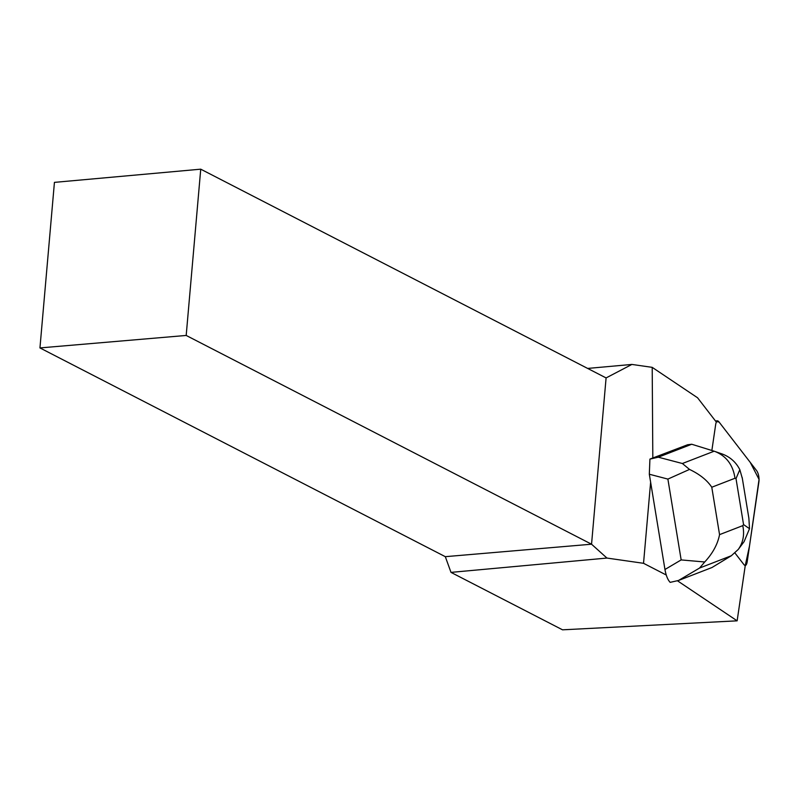 <?xml version="1.0" encoding="UTF-8"?>
<svg xmlns="http://www.w3.org/2000/svg" width="799" height="799" viewBox="0 0 799 799"><rect width="100%" height="100%" fill="white"/><g stroke="black" fill="none" stroke-linecap="round" stroke-linejoin="round"><path stroke-width="1.2" d="M747.185 561.797L758.89 481.967A8.3 3.346 83 0 0 756.613 470.631L719.05 422.002A8.3 3.346 83 0 0 717.013 420.813A8.3 3.346 83 0 0 715.884 421.492L719.06 422.022L750.241 462.381L759.05 479.38L749.542 545.747L745.237 565.642A8.3 3.346 83 0 0 747.185 561.797M658.296 457.198L691.734 444.244L687.619 444.753L649.927 459.095L658.296 457.198L682.386 463.51L714.156 451.205L714.985 451.485C726.401 456.069 733.073 464.998 734.99 478.251L711.779 487.24C707.155 480.239 699.734 474.296 689.517 469.422L667.884 479.09L649.317 474.226L664.958 569.497L681.157 559.919L704.718 561.987C712.728 553.367 717.672 544.249 719.559 534.631L742.77 525.642C744.658 534.651 743.15 542.581 738.266 549.432L731.325 555.744L711.979 567.52L678.541 580.464L670.171 582.361C667.774 579.884 666.036 575.6 664.958 569.497M652.993 458.167L652.813 457.258L652.723 458.246M650.626 482.216L643.535 563.305L606.95 558.062L450.996 572.384L562.526 629.822L737.137 620.833L677.482 580.803M666.246 575L643.535 563.305M652.813 457.258L652.204 367.35L631.899 364.434L606.091 377.927L200.739 169.178L186.187 335.45L39.95 347.925L54.432 182.372L200.739 169.178M186.187 335.45L591.55 544.209L606.091 377.927M39.95 347.925L445.313 556.673L591.55 544.209L606.95 558.062M737.137 620.833L745.247 565.572A8.3 3.346 -97 0 1 743.789 564.434L734.98 553.028M711.859 450.496L715.654 424.639A8.3 3.346 -97 0 1 716.373 422.122L697.577 397.782L652.204 367.35M445.313 556.673L450.996 572.384M631.899 364.434L587.645 368.429M649.317 474.226L649.927 459.095M691.734 444.244L714.156 451.205M731.325 555.744L699.554 568.049L704.718 561.987M742.191 477.522L748.873 518.201L749.512 528.688L744.109 541.622M749.512 528.688L743.559 524.583L736.009 478.601L739.824 469.652L742.321 478.421M689.517 469.422L682.386 463.51M714.985 451.485L721.906 453.882C729.956 456.808 735.929 462.072 739.824 469.652M742.77 525.642L743.559 524.583M736.009 478.601L734.99 478.251M711.779 487.24L719.559 534.631M681.157 559.919L667.884 479.09M699.554 568.049L678.541 580.464M715.505 420.993L717.013 420.813M738.266 549.432L744.039 541.712"/></g></svg>

